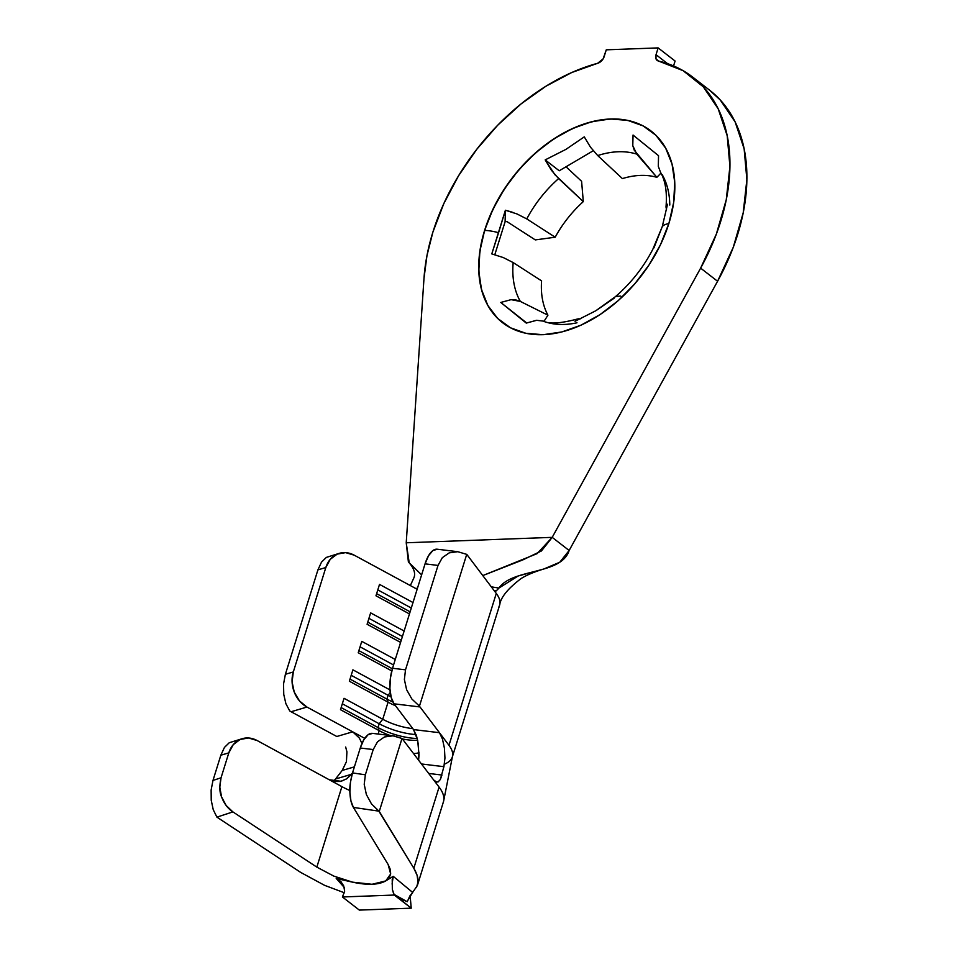 <?xml version="1.0" encoding="UTF-8"?>
<svg xmlns="http://www.w3.org/2000/svg" width="958" height="958" viewBox="0 0 958 958"><rect width="100%" height="100%" fill="white"/><g stroke="black" fill="none" stroke-linecap="round" stroke-linejoin="round"><path stroke-width="1.44" d="M666.517 209.718L666.002 207.012L667.534 204.234L662.265 226.627A28.8 10.454 17.3 0 1 664.253 225.01M536.755 320.283L526.265 323.097L500.771 302.453L511.081 299.662L520.362 301.435L547.94 315.182A91.214 60.953 127.8 0 1 541.581 280.874A91.214 60.953 -52.2 0 0 547.94 315.182L544.048 321.289L547.94 315.182L520.362 301.435A97.033 64.845 127.8 0 1 513.165 262.576L503.297 257.558L491.789 253.906L498.579 232.698A28.8 10.454 -162.7 0 0 484.844 230.399L484.652 230.255A121.235 81.011 127.8 0 1 651.033 131.007A121.235 81.011 127.8 0 1 668.9 223.418L660.577 244.529L649.033 264.959L634.711 283.915L618.161 300.692L600.019 314.619L580.991 325.181L561.795 331.959L543.186 334.701L525.858 333.288L510.482 327.792L497.657 318.415L487.873 305.518L481.515 289.603L478.808 271.27L479.862 251.224L484.652 230.255L492.975 209.143L504.519 188.714L518.841 169.746L535.39 152.981L553.532 139.054L572.561 128.492L591.757 121.714L610.366 118.972L627.694 120.385L643.069 125.881L655.895 135.258L665.666 148.155L672.037 164.069L674.743 182.403L673.678 202.437L668.9 223.418A121.235 81.011 127.8 0 1 502.519 322.666A121.235 81.011 127.8 0 1 484.652 230.255L484.844 230.399A121.235 81.011 -52.2 0 1 651.224 131.15A121.235 81.011 -52.2 0 1 651.356 131.258A121.235 81.011 -52.2 0 0 484.844 230.399A28.8 10.454 17.3 0 1 498.579 232.698L505.393 210.245L516.913 213.909L526.768 218.915A97.033 64.845 127.8 0 1 558.622 178.595L551.389 170.213L545.186 159.89L565.986 149.34L584.272 136.862L590.499 147.197L597.708 155.567A97.033 64.845 127.8 0 1 636.759 154.118L632.783 145.616L633.046 135.054L658.541 155.687L658.326 166.453M484.844 230.399A121.235 81.011 -52.2 0 0 502.711 322.81A121.235 81.011 -52.2 0 0 502.854 322.918A121.235 81.011 -52.2 0 1 484.844 230.399M692.766 77.155L709.71 90.28A189.373 126.552 -52.2 0 1 717.578 281.269L700.633 268.144L716.356 234.075L726.26 199.695L729.924 166.464L727.194 135.737L718.189 108.817L703.292 86.819L683.102 70.664L658.481 61.037A189.373 126.552 127.8 0 1 692.766 77.155A189.373 126.552 127.8 0 1 700.633 268.144L552.203 537.354L541.426 550.97L522.96 559.843L482.796 575.578L537.103 553.64L552.203 537.354L569.136 550.491L559.759 562.25L543.857 568.98L518.11 576.009L498.89 588.068L491.286 586.835L498.89 588.068C512.674 568.13 561.46 575.135 569.136 550.491L717.578 281.269L569.136 550.491L552.203 537.354L406.228 542.779L423.987 278.407A189.373 126.552 127.8 0 1 432.872 232.171A189.373 126.552 127.8 0 1 597.648 63.288L571.722 72.533L545.928 86.22L521.032 103.943L497.741 125.187L476.713 149.364L458.559 175.769L443.805 203.635L432.872 232.171L426.969 255.57L423.987 278.407L406.228 542.779L552.203 537.354L700.633 268.144L717.578 281.269L733.301 247.2L743.204 212.832L746.869 179.589L744.138 148.861L735.133 121.941L720.224 99.943L709.195 89.872M614.174 298.189L595.84 310.739L575.039 321.289L577.65 318.966L580.404 318.81M526.768 218.915L555.185 237.213L535.306 239.907L506.95 221.597L505.106 221.669L506.95 221.597L535.306 239.907L555.185 237.213A91.214 60.953 127.8 0 1 583.302 201.623L581.602 181.302L583.302 201.623A91.214 60.953 -52.2 0 0 555.185 237.213L526.768 218.915A97.033 64.845 127.8 0 1 558.622 178.595L583.302 201.623L554.933 174.739L545.186 159.89L559.232 170.775L593.23 150.753L559.232 170.775L545.186 159.89L565.986 149.34L584.272 136.862L590.499 147.197L597.708 155.567A97.033 64.845 127.8 0 1 636.759 154.118L656.865 177.326A91.214 60.953 -52.2 0 0 622.401 178.595L597.708 155.567L622.401 178.595A91.214 60.953 127.8 0 1 656.865 177.326L660.948 173.111L656.865 177.326L634.256 150.214L632.783 145.616L633.046 135.054L658.541 155.687L658.29 166.261L660.493 172.272M543.605 321.158L536.564 320.295L526.265 323.097L500.771 302.453L526.649 322.918L500.771 302.453L511.081 299.662L515.967 299.974L520.362 301.435A97.033 64.845 127.8 0 1 513.165 262.576L541.581 280.874L513.165 262.576M576.991 322.786A97.033 64.845 127.8 0 1 545.856 322.068M662.253 174.751A97.033 64.845 127.8 0 1 669.786 205.06M673.558 65.922L675.091 61.025L673.558 65.922M494.819 254.684L505.106 221.669L505.393 210.245L505.106 221.669L494.819 254.684M389.104 877.863L390.672 873.983L390.337 869.469L388.122 864.475L353.406 807.426L378.853 811.139L413.82 868.223L417.101 875.325L418.011 881.863L416.502 887.623M436.716 782.135L433.675 779.968L402.588 739.193L439.087 787.081L413.82 868.223C416.958 873.672 418.359 878.223 418.011 881.863L417.377 885.479L412.647 892.413L393.223 876.33L385.715 880.929L372.003 884.282L352.508 882.15L336.222 878.438L344.245 887.431L336.222 878.438L340.701 881.372L343.694 885.863L344.664 891.168L342.413 896.975L359.346 910.1L411.233 908.172L394.289 895.047L342.413 896.975L394.289 895.047L392.337 889.407L392.217 879.456L393.223 876.33L385.715 880.929C378.47 884.952 367.405 885.372 352.508 882.15L333.815 876.103L352.508 882.15L336.222 878.438L341.276 882.019M300.692 872.415L216.915 817.138L232.89 811.893L316.835 867.122L333.815 876.103L316.835 867.122L341.91 786.638A49.074 17.807 -162.7 0 0 349.862 790.53A49.074 17.807 -162.7 0 1 341.91 786.638L316.835 867.122L232.89 811.893L226.148 805.498L221.573 796.876L219.801 787.201L221.047 777.788L228.806 752.88L233.237 744.665L240.171 739.432L248.577 737.995L257.151 740.546L341.91 786.638L257.151 740.546A26.668 21.794 -106.2 0 0 242.314 738.666A26.668 21.794 -106.2 0 0 228.806 752.88L221.047 777.788L212.975 780.447L220.843 755.203L228.806 752.88L220.843 755.203L212.975 780.447L211.131 790.039L211.227 800.265L213.251 809.738L216.915 817.138L300.692 872.415L324.558 885.324L300.692 872.415M344.425 892.796L324.558 885.324L344.425 892.796M336.893 736.546L291.088 711.746A26.668 21.842 -106.5 0 1 289.747 710.956L285.891 703.699L283.724 694.275L283.544 683.988L285.388 674.288L317.912 569.878L325.828 567.531L317.912 569.878L285.388 674.288L293.316 671.953L325.828 567.531A26.668 21.842 -106.5 0 1 339.276 553.341A26.668 21.842 -106.5 0 1 354.232 555.185L417.137 589.254L354.232 555.185L345.634 552.634L337.216 554.095L330.259 559.316L325.828 567.531L293.316 671.953L292.082 681.892L294.238 692.059L299.459 700.897L306.931 707.052L352.688 731.828L336.797 736.498L291.088 711.746L306.931 707.052L364.723 738.355L352.688 731.828L359.37 738.055L361.944 743.456M498.567 588.523L496.172 590.918L493.969 590.367L467.312 555.089A26.668 11.221 96.9 0 0 466.726 554.371L419.448 706.142A26.668 11.221 96.9 0 0 420.011 706.956L439.447 732.69L413.521 729.577L394.073 703.819L420.011 706.956L448.979 745.3A61.875 22.453 17.3 0 1 452.535 756.173A61.875 22.453 -162.7 0 0 448.979 745.3L496.28 593.433A61.875 22.453 17.3 0 1 499.01 606.57M418.61 760.209L419.017 754.928L417.688 740.283A33.075 11.999 17.3 0 1 402.384 738.941A33.075 11.999 -162.7 0 0 417.7 740.306L413.533 729.589L394.073 703.819L391.211 697.496L389.918 688.515L390.385 678.252L392.529 668.265L425.053 563.855L428.561 555.676L432.896 550.539L437.399 549.233M382.745 719.266L388.062 702.178A33.075 11.999 -162.7 0 0 395.462 705.663A33.075 11.999 17.3 0 1 388.062 702.178L349.359 681.222L352.903 669.834L390.002 689.916L352.903 669.834L349.359 681.222L388.062 702.178L386.9 699.077L388.074 695.28A37.338 13.544 -162.7 0 0 391.044 696.801A37.338 13.544 17.3 0 1 388.074 695.28L390.253 692.514L388.074 695.28L386.9 699.077A37.338 13.544 -162.7 0 0 392.948 702.034A37.338 13.544 17.3 0 1 386.9 699.077L388.062 702.178L382.745 719.266A33.075 11.999 -162.7 0 0 412.814 728.643A33.075 11.999 17.3 0 1 382.745 719.266L379.212 723.757A37.338 13.544 -162.7 0 0 416.083 734.594A37.338 13.544 17.3 0 1 379.212 723.757L382.745 719.266L344.03 698.31L382.745 719.266M379.188 730.655A33.075 11.999 -162.7 0 0 390.002 735.445A33.075 11.999 17.3 0 1 379.188 730.655L340.485 709.698L344.03 698.31L340.485 709.698L379.188 730.655L378.027 727.553L379.212 723.757L378.027 727.553A37.338 13.544 -162.7 0 0 417.281 738.51A37.338 13.544 17.3 0 1 378.027 727.553L379.188 730.655L378.135 734.032L379.188 730.655M419.041 752.749A33.075 11.999 17.3 0 1 413.557 753.587A33.075 11.999 17.3 0 0 419.041 752.749M658.146 47.9L675.091 61.025L658.146 47.9L606.27 49.828L603.133 58.857L597.648 63.288A7.472 4.994 127.8 0 0 604.151 56.63L606.27 49.828L658.146 47.9L656.026 54.702L658.146 47.9M667.558 63.635L656.026 54.702L667.558 63.635M658.481 61.037L655.99 58.833L656.026 54.702A7.472 4.994 127.8 0 0 657.128 60.402A7.472 4.994 127.8 0 0 658.481 61.037M457.768 551.7L437.183 549.209A26.668 11.221 96.9 0 0 425.053 563.855L438.022 565.424L425.053 563.855L392.529 668.265L405.497 669.834L438.022 565.424L442.333 557.652L449.242 552.85L457.768 551.7L466.726 554.371L457.768 551.7L449.242 552.85L442.333 557.652L438.022 565.424L405.497 669.834L404.384 679.509L406.611 689.712L411.88 699.029L419.448 706.142L466.726 554.371A26.668 11.221 -83.1 0 1 467.312 555.089L496.28 593.433L448.979 745.3L439.578 732.87M406.228 542.779L409.222 562.909L421.616 574.872L408.395 561.963L406.228 542.779M408.395 561.963C414.227 568.345 415.952 573.866 413.569 578.536L410.347 585.566M415.964 588.607L417.52 588.032L415.964 588.607M543.857 568.98C534.253 571.878 526.684 575.051 521.14 578.524C507.812 588.619 500.639 597.481 499.633 605.097L452.332 756.964A61.875 22.453 17.3 0 1 444.404 764.137M499.633 605.097A61.875 22.453 -162.7 0 0 496.28 593.433L493.957 590.367L496.172 590.918L495.13 591.134M416.514 588.907L417.137 589.254L416.514 588.907M391.786 670.911L358.22 652.745L361.777 641.357L395.271 659.487L361.777 641.357L358.22 652.745L391.786 670.911M400.588 642.411L367.094 624.269L370.638 612.88L404.132 631.011L370.638 612.88L367.094 624.269L400.588 642.411M409.461 613.934L375.967 595.792L379.512 584.404L413.006 602.534L379.512 584.404L375.967 595.792L409.461 613.934M317.912 569.878L321.505 562.13L326.355 557.4L321.505 562.13L317.912 569.878M376.626 593.673L410.12 611.815L376.626 593.673M377.799 589.877L411.293 608.019L377.799 589.877M367.752 622.149L401.246 640.291L367.752 622.149M368.938 618.353L402.432 636.495L368.938 618.353M358.879 650.626L392.373 668.768L358.879 650.626M360.064 646.83L393.558 664.972L360.064 646.83M350.017 679.102L386.9 699.077L350.017 679.102M351.191 675.306L388.074 695.28L351.191 675.306M341.144 707.579L378.027 727.553L341.144 707.579M342.329 703.783L379.212 723.757L342.329 703.783M418.598 760.197L418.502 745.073L416.55 735.96L413.521 729.577L439.447 732.69L442.464 739.061L444.428 748.174L444.943 758.053L443.913 766.687L421.472 763.969L443.913 766.687L440.309 779.561L438.105 781.908L435.627 781.776M441.937 775.046L428.693 773.441L441.937 775.046L440.429 779.333M417.377 885.479L443.41 801.894A77.885 28.261 -162.7 0 0 439.087 787.081A77.885 28.261 17.3 0 1 443.111 802.744M345.67 747.036L346.916 751.814L346.425 761.718L342.186 770.46L354.388 766.867L342.186 770.46L335.539 778.986L342.186 770.46L346.425 761.694M336.797 736.498L352.688 731.828M442.464 739.061L444.44 748.246M352.472 773.022L346.437 778.962L340.353 781.465L334.019 781.489M333.408 781.357L335.539 778.986L351.478 774.303L346.796 778.734L341.156 781.285L329.312 779.776M392.085 884.066L393.223 876.33L412.647 892.413L407.521 900.855M433.675 779.968L439.087 787.081L413.82 868.223L379.272 811.426L401.989 738.486A26.668 11.304 -83.2 0 1 402.588 739.193A26.668 11.304 -83.2 0 0 401.989 738.486L379.272 811.426L371.464 803.87L366.363 794.517L364.22 784.362L365.357 774.794L373.213 749.551L377.536 741.767L384.457 736.965L393.008 735.816L401.989 738.486L393.702 735.888L372.446 733.361A26.668 11.304 96.8 0 0 360.268 748.006L373.213 749.551L365.357 774.794L352.508 772.914L360.268 748.006L352.508 772.914L350.436 782.351L349.886 792.11L350.927 800.876L353.406 807.426L388.122 864.475L390.672 873.983L385.715 880.929M372.662 733.385L368.135 734.69L363.777 739.827L360.268 748.006L373.213 749.551L377.536 741.767L384.457 736.965L393.008 735.816M229.261 742.725L224.435 747.444L220.843 755.203L224.435 747.444L229.261 742.725L242.314 738.666M213.251 809.738L216.915 817.138L232.89 811.893C227.908 808.684 224.136 803.666 221.573 796.876C219.49 792.398 219.31 786.039 221.047 777.788L212.975 780.447L211.131 790.039L211.251 800.445M365.357 774.794L352.508 772.914C350.353 781.177 349.478 787.584 349.886 792.11C350.173 798.996 351.346 804.097 353.406 807.426L378.853 811.139L371.464 803.87L366.363 794.517L364.22 784.362L365.357 774.794M405.497 669.834L392.529 668.265A26.668 11.221 96.9 0 0 394.073 703.819L420.011 706.956A26.668 11.221 -83.1 0 1 419.448 706.142L411.88 699.029L406.611 689.712L404.384 679.509L405.497 669.834M339.276 553.341L326.355 557.4M285.891 703.699L289.747 710.956A26.668 21.842 73.5 0 0 291.088 711.746L306.931 707.052A26.668 21.842 -106.5 0 1 293.316 671.953L285.388 674.288L283.544 683.988L283.76 694.538M407.282 901.694L400.336 898.855L393.822 894.269L411.233 908.172L359.346 910.1L342.413 896.975L344.664 891.168L343.694 885.863L340.701 881.372M411.233 908.172L410.108 895.562L411.233 908.172M412.647 892.413L409.796 896.053L407.258 901.753L393.822 894.269L392.337 889.407M668.84 223.609A28.8 10.454 -162.7 0 0 662.265 226.627L652.817 249.296C643.393 267.533 630.891 283.352 615.323 296.74M620.736 296.082L615.731 296.441L595.84 310.739L575.039 321.289L576.644 319.457L578.871 318.727M666.193 206.138L667.534 204.234L662.265 226.627L653.931 247.894M507.321 210.724L512.817 212.377M491.789 253.906L505.393 210.245M566.01 166.788L581.602 181.302M444.943 758.053L443.913 766.687M335.539 778.986L351.478 774.303M341.755 781.117L341.156 781.285M438.417 781.74L437.806 782.027M660.445 172.201C663.187 176.835 667.702 186.678 666.002 207.012M443.686 800.828L452.535 756.125M577.65 318.966C560.274 323.529 548.898 324.247 543.509 321.122"/></g></svg>
